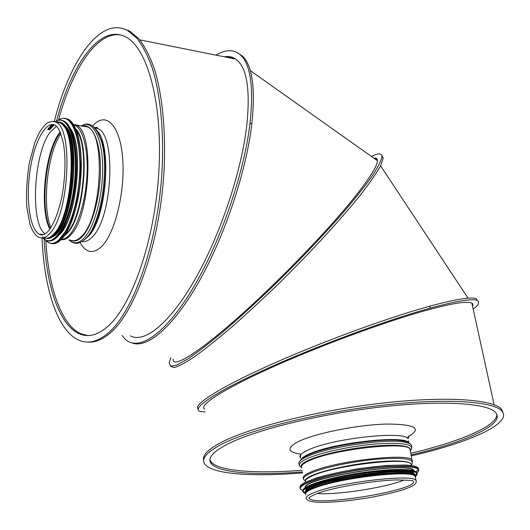 <?xml version="1.0" encoding="UTF-8"?>
<svg xmlns="http://www.w3.org/2000/svg" width="530" height="530" viewBox="0 0 530 530"><rect width="100%" height="100%" fill="white"/><g stroke="black" fill="none" stroke-linecap="round" stroke-linejoin="round"><path stroke-width="0.79" d="M87.861 342.062C94.771 342.638 101.959 339.843 109.425 333.681C134.68 313.31 159.205 245.96 163.843 173.979C166.201 133.54 162.637 95.797 154.396 68.927C149.924 56.425 144.776 46.388 138.946 38.809L129.631 31.018L121.973 28.328M87.808 335.543L81.063 333.834C61.732 325.486 49.005 288.87 46.077 244.019L45.852 240.328M58.532 120.091C72.027 69.576 96.712 31.217 120.482 34.914M42.049 237.97C44.043 288.499 57.505 330.959 78.937 340.214C87.821 344.102 97.348 341.903 107.53 333.608C132.712 313.203 157.198 245.774 161.842 173.721C164.207 133.235 160.656 95.46 152.448 68.569C147.996 56.054 142.868 46.011 137.058 38.432L127.77 30.641C100.342 15.489 69.403 60.897 54.298 121.542M56.558 120.986C71.285 64.322 100.389 22.962 126.014 37.107C147.87 48.29 163.194 104.927 158.722 173.754C154.369 242.554 131.102 307.281 106.967 327.189C97.109 335.357 87.874 337.544 79.255 333.761C59.274 325.102 46.441 286.087 44.122 239.017M203.692 460.418C202.129 455.396 207.992 449.38 221.268 442.371C249.491 427.571 317.145 410.505 381.739 403.178C446.392 395.791 494.404 399.395 501.777 409.577L503.182 413.102M209.913 459.775L211.073 461.888C218.718 471.302 256.652 473.873 302.272 470.262M410.803 453.263C459.059 441.94 497.246 426.186 496.862 414.447M302.656 472.879C254.128 476.927 213.285 474.429 205.13 464.505C200.691 459.199 206.15 452.474 221.513 444.339C249.762 429.618 317.477 412.605 382.11 405.251C446.81 397.844 494.834 401.362 502.195 411.459C512.053 423.881 467.917 442.934 411.293 455.88M411.114 454.906C464.466 442.49 505.242 424.563 495.928 412.897C488.852 403.224 442.921 399.885 381.176 406.934C319.504 413.923 254.685 430.128 227.337 444.239C212.364 452.09 207.018 458.583 211.291 463.71C218.93 473.038 256.878 475.542 302.517 471.899M471.958 303.531L472.078 304.054M472.661 303.75L472.349 305.313M50.867 227.748C41.83 205.58 47.289 153.442 60.837 133.679M56.531 126.219L50.111 132.149C33.536 153.62 29.925 223.667 45.077 233.915M55.584 122.046L60.036 122.821C77.691 128.816 73.345 214.465 54.219 233.498C50.443 237.791 46.845 239.222 43.427 237.798M404.284 479.975L401.243 481.108C380.99 488.408 335.854 495.06 317.112 493.516M415.414 477.908L415.109 476.278C412.022 469.507 338.856 477.961 314.323 488.117C307.102 490.952 304.313 493.231 305.956 494.954M236.943 52.397L242.793 56.299C252.479 66.25 255.493 88.768 251.829 123.854C246.317 171.263 224.819 235.837 199.134 281.37C173.403 327.003 147.168 348.866 132.102 342.97M233.829 57.975L225.793 57.101M216.035 55.14C226.118 49.091 234.479 49.224 241.123 55.551C250.769 65.481 253.731 88 250.027 123.099C244.138 173.727 219.884 243.694 192.231 289.42C164.532 335.324 138.038 351.92 124.961 338.981L122.046 335.503M224.236 56.783C229.629 55.835 234.273 57.293 238.169 61.155C247.464 70.748 250.292 92.498 246.649 126.418L246.635 126.531C241.13 173.058 219.705 236.473 194.576 280.151C169.415 323.949 144.233 343.533 130.347 335.848M233.723 57.922L225.382 57.015M373.829 158.159C376.287 157.768 377.479 158.682 377.413 160.908C377.168 166.44 368.986 179.259 352.861 199.359L352.801 199.439C325.506 233.26 275.375 284.822 235.519 319.795C195.557 354.901 172.263 368.449 173.191 359.135M374.564 158.682L377.042 159.06M170.826 357.71L169.156 362.725L170.614 366.223L176.821 365.064L187.892 358.876C197.617 352.258 209.482 343.129 223.474 331.488C238.447 318.57 254.387 304.068 271.274 287.982C297.363 262.569 320.769 238.089 341.499 214.544C353.927 200.002 363.944 187.454 371.557 176.894C377.632 167.712 381.09 161.021 381.938 156.807C381.931 153.004 378.44 152.898 371.45 156.476M170.567 366.21L174.092 367.608C178.61 366.409 185.473 362.739 194.676 356.597C205.163 349.012 217.505 339.18 231.696 327.089C246.695 313.892 262.383 299.39 278.767 283.583C311.58 251.372 342.314 217.823 361.745 193.304C370.516 181.843 376.85 172.568 380.739 165.486L383.21 158.132L381.766 155.363M473.191 309.156C478.789 304.724 480.1 301.822 477.132 300.45L476.397 298.735C471.442 296.641 455.8 299.145 429.479 306.267C387.066 317.887 319.312 342.791 269.021 365.448C218.579 388.159 192.84 404.933 198.094 409.041M477.132 300.45C472.197 298.403 456.575 300.96 430.254 308.122C386.343 320.219 315.277 346.554 264.589 369.701C213.716 392.909 190.88 408.895 200.108 411.472L205.143 411.969M472.555 306.241C473.396 304.684 473.038 303.584 471.468 302.921C466.678 300.96 451.547 303.458 426.06 310.414L425.968 310.441C384.469 321.909 318.152 346.408 269.902 368.257C221.5 390.153 198.008 405.848 204.805 409.08M97.573 128.28L96.036 128.194M234.068 58.757L227.516 57.445M87.218 126.875L84.369 126.451M407.133 442.729L405.728 442.186M416.116 471.766L418.302 469.322M418.356 469.017L417.468 467.42M418.554 469.308L418.071 467.904C414.586 463.697 384.435 464.366 352.708 469.766C320.948 475.112 297.416 483.459 300.159 487.706M418.76 470.13L418.263 468.904C414.738 464.631 383.409 465.466 351.165 471.104C318.875 476.682 296.177 485.149 300.649 489.15L301.822 489.998M416.759 472.813C426.71 465.897 397.195 464.068 358.161 470.176C319.126 476.178 291.639 486.798 302.776 490.422M413.811 470.733C413.069 460.411 302.239 477.709 305.075 487.62M413.367 470.607L413.34 470.461C408.776 461.299 304.896 477.722 305.353 487.441M306.009 491.184L306.996 491.794M415.52 475.185L416.838 473.297M416.845 472.919C416.858 467.977 384.826 468.454 351.238 474.39C317.596 480.246 296.078 489.044 304.889 492.343M417.064 473.317L416.587 472.184C413.248 468.262 384.654 468.937 354.305 474.025C323.923 479.067 300.894 486.944 302.849 491.025M417.17 473.893L416.693 472.74C413.301 468.712 383.124 469.587 352.072 474.999C320.981 480.352 299.052 488.408 303.339 492.191L304.068 492.767M415.341 476.371C424.623 469.871 396.374 468.268 359.075 474.072C321.783 479.769 295.024 489.813 305.134 493.298M414.4 474.058C413.188 464.181 304.339 481.021 305.631 490.82M305.797 491.873L306.214 492.337M413.864 473.76C408.769 465.247 309.222 480.604 306.128 490.323M405.649 472.15C386.403 470.136 333.125 478.272 314.369 486.056M305.837 491.813L306.121 492.595M305.691 492.025L305.962 492.781M414.97 476.145C415.891 474.304 413.546 473.045 407.941 472.363M415.222 476.861C417.726 471.992 391.637 471.514 359.95 476.384C328.255 481.194 302.743 489.521 305.538 493.562M414.851 476.053C414.155 471.919 388.404 471.998 358.843 476.629C329.276 481.214 305.141 488.879 305.823 492.973M414.473 475.801L414.294 475.589C409.75 466.678 305.24 483.221 306.095 492.622M50.171 228.774C39.763 207.859 45.739 150.719 60.38 132.5M49.853 229.218C38.942 208.74 45.123 149.652 60.162 131.99M42.691 234.85L39.246 234.154C29.819 229.285 25.778 199.552 29.991 170.965C34.046 142.312 45.792 119.952 55.372 125.279L57.671 127.538L60.155 131.963L63.242 142.524C65.521 154.627 65.959 173.184 62.063 195.848C58.638 211.781 54.199 223.375 48.753 230.623C45.096 234.73 41.923 235.91 39.246 234.154L43.732 234.565M50.072 233.12C46.136 237.625 42.413 238.99 38.895 237.215C37.007 236.678 34.755 234.187 32.145 229.748L29.985 224.349L26.785 207.117C26.01 193.563 26.864 178.802 29.329 162.856L34.973 142.172L39.505 132.248C43.221 126.763 46.05 123.543 47.991 122.582C51.536 121.151 54.186 121.025 55.935 122.205C73.445 128.194 69.066 214.027 50.072 233.12M52.172 121.35L60.036 122.821M76.393 130.387C89.961 146.684 83.435 216.816 66.919 232.942L65.296 234.591M75.836 128.995C90.537 142.855 84.542 216.406 67.356 233.114L64.468 235.804M73.69 124.736C82.084 126.816 88.04 146.903 87.132 172.575C86.271 198.227 78.626 224.793 69.688 234.657C66.906 237.745 64.176 239.328 61.5 239.408M73.465 124.384L76.32 125.252C94.532 131.314 90.332 216.2 70.669 235.015C67.423 238.593 64.269 240.156 61.208 239.706M82.355 126.153L87.377 126.902C105.974 133.004 101.859 217.38 81.845 236.042C77.698 240.448 73.756 241.766 70.013 239.997M82.289 126.14C92.034 123.053 100.342 141.04 100.461 168.282C100.667 195.464 92.472 225.76 82.501 236.36C78.089 241.031 73.915 242.236 69.986 239.991M81.216 125.981C91.763 119.151 101.747 135.594 102.608 164.366C103.589 193.046 94.936 226.688 84.157 238.01C78.619 243.727 73.557 244.356 68.973 239.904M93.088 126.465C96.215 128.81 98.805 133.196 100.852 139.615C110.088 165.996 101.19 223.806 86.065 238.182L85.35 238.917C80.162 243.701 75.406 244.595 71.086 241.594M97.116 131.182L101.846 141.093C110.823 166.731 102.197 222.792 87.463 236.811L85.986 238.275M96.5 130.128C112.539 143.756 106.55 219.586 88.073 236.612L84.707 239.54M94.34 127.531L97.619 128.432C116.554 134.574 112.532 218.473 92.194 236.99C88.729 240.62 85.363 242.137 82.097 241.541M94.625 127.816C96.606 127.041 97.606 127.246 97.619 128.432L94.81 128.015M92.591 126.087C105.245 110.995 119.747 123.96 122.562 157.198C125.557 190.25 115.242 233.094 101.74 246.39C93.273 254.327 86.059 253.055 80.096 242.568M309.46 498.518C316.311 507.177 422.576 489.263 412.943 480.876C413.4 480.511 408.246 480.2 397.48 479.935C376.585 480.12 334.973 486.845 316.907 493.589C304.319 499.081 310.494 498.664 309.46 498.518M314.952 492.264C307.711 495.06 304.916 497.292 306.552 498.975C307.347 500.684 311.163 501.791 318 502.294C330.713 502.665 347.508 501.168 368.383 497.816C380.282 495.663 390.868 493.284 400.157 490.694C406.059 488.779 410.187 487.183 412.545 485.904C415.732 484.036 416.838 482.181 415.871 480.339C412.81 473.734 339.551 482.254 314.952 492.264M416.302 481.545L415.109 476.278M411.359 465.565L411.094 464.121C408.729 456.9 337.709 464.83 313.879 475.185C307.148 477.954 304.419 480.233 305.691 482.022M411.267 465.459L411.452 464.982C411.121 460.961 398.958 459.954 374.949 461.968C352.417 464.167 326.169 469.699 313.7 474.761C307.062 477.49 304.313 479.749 305.439 481.545M412.208 463.107L412.413 462.597C412.101 458.41 399.633 457.337 375.001 459.384C351.874 461.623 324.943 467.327 312.183 472.561C303.862 476.059 301.53 478.769 305.181 480.677M412.539 461.484L412.088 460.1C408.875 452.673 336.106 460.861 311.806 471.601C304.75 474.549 301.981 476.967 303.498 478.868M410.372 450.944L410.021 449.056C406.729 441.179 334.225 449.195 310.083 460.325C302.974 463.419 300.258 465.983 301.934 468.01M410.505 450.315C410.949 445.631 398.699 444.213 373.763 446.075C350.323 448.188 322.704 454.117 309.758 459.689C302.663 462.783 299.927 465.353 301.55 467.394M410.492 450.487L411.154 449.572C414.062 444.193 402.515 442.305 376.512 443.921C351.966 445.882 321.942 452.209 308.195 458.178C299.384 462.107 297.151 465.154 301.484 467.314M411.412 445.24C410.902 444.067 409.133 443.133 406.106 442.444C390.014 437.932 328.819 446.512 307.904 456.244C303.803 458.026 301.119 459.676 299.841 461.199L299.655 461.438M409.372 443.623L404.397 441.265C388.695 436.846 329.349 445.167 308.99 454.667C305.008 456.409 302.392 458.019 301.139 459.51L300.523 460.49M409.266 443.57L408.862 442.881C405.529 434.759 333.178 442.669 309.123 454.018C303.803 456.356 300.947 458.443 300.556 460.272M408.471 440.775L408.862 442.881L404.397 441.265L406.106 442.444C410.757 443.014 412.519 445.279 411.406 449.241M409.021 435.746L408.1 438.794C404.734 430.506 332.482 438.356 308.486 449.844C301.418 453.037 298.728 455.707 300.417 457.847L300.596 455.641M407.815 436.985C422.695 428.472 415.527 424.166 386.324 424.053C357.869 424.835 316.728 432.983 299.536 441.039C286.392 447.658 286.803 452.03 300.775 454.15M251.829 123.854L250.027 123.099M429.479 306.267L430.254 308.122M83.972 126.392L86.734 126.577M406.815 442.636L405.9 442.298M410.107 449.533L410.134 449.155M66.621 118.813C75.929 120.674 82.494 143.69 81.103 172.813C79.778 201.91 70.702 231.073 60.771 240.044M65.409 118.435L68.509 119.376C78.579 124.444 83.992 156.025 79.56 188.607C75.24 221.229 62.487 245.582 52.212 243.548M58.24 120.356C61.447 118.031 64.534 117.653 67.509 119.224L67.509 119.224C77.97 124.431 83.263 158.457 78.009 192.052C72.888 225.714 59.108 248.331 48.979 242.733L45.607 240.004M58.273 120.35C71.861 109.776 83.455 142.033 78.844 183.658C74.492 225.29 56.578 253.347 45.633 240.024M70.271 128.353C84.449 146.002 76.333 221.533 58.969 235.101M71.225 130.479C83.362 150.103 76.148 217.28 60.34 233.266M63.209 120.807C71.868 123.695 77.678 146.353 76.115 174.098C74.597 201.831 65.965 229.165 56.597 237.592M61.381 120.217L64.183 121.105C73.776 125.968 78.917 156.218 74.737 187.54C70.656 218.897 58.552 242.561 48.714 240.905M55.173 121.84C58.101 119.853 60.917 119.575 63.627 121.019L63.627 121.019C73.637 126.034 78.665 158.834 73.63 191.211C68.715 223.653 55.531 245.523 45.832 240.123L42.956 237.89C53.49 249.895 70.318 222.666 74.432 183.042C78.791 143.425 68.032 112.413 55.153 121.867M49.509 129.87L54.285 124.788M64.998 125.57C81.978 139.191 72.756 226.833 53.497 236.42M67.284 129.115C80.023 147.857 72.703 217.731 56.511 233.359M48.7 129.737L53.556 124.583M48.667 129.333L53.08 124.504M59.141 122.291C69.344 122.602 76.022 150.778 72.524 182.87C69.158 214.975 56.823 240.448 46.892 238.381M47.786 129.207L52.079 124.457M56.379 122.278C67.038 119.588 74.882 146.386 71.901 179.465C69.079 212.543 56.485 240.103 46.242 238.334M47.813 129.611L52.649 124.464M61.387 123.742C69.774 128.81 74.445 154.707 71.411 182.737C68.456 210.774 58.525 234.585 49.369 237.506M63.342 125.782C79.805 140.231 70.569 226.204 51.682 235.996M416.951 472.694C418.773 471.283 419.21 470.024 418.263 468.904L418.071 467.904C416.514 466.301 412.174 465.347 405.066 465.035L386.754 465.453L359.373 468.54C342.36 471.408 328.116 474.516 316.648 477.861L304.386 482.691L299.993 486.832M415.686 476.119C417.223 474.86 417.56 473.734 416.693 472.74L416.587 472.184C413.744 469.693 404.33 468.911 388.351 469.832L359.095 473.098L345.288 475.476L314.555 483.294L302.776 490.389M415.268 477.119C416.335 476.086 415.818 474.94 413.711 473.688C411.949 472.429 404.463 471.912 391.239 472.137C379.513 472.846 365.223 474.589 348.376 477.371L329.501 481.459C310.547 486.275 302.623 491.389 305.499 493.755M129.631 31.018L127.77 30.641M79.255 333.761L81.063 333.834M502.195 411.459L501.777 409.577M211.073 461.888L211.291 463.71M73.498 124.431L82.475 126.173M81.196 125.981C88.967 121.045 95.519 125.597 100.852 139.615L97.228 131.248M86.609 237.685L85.35 238.917M407.961 443.007L407.822 442.272M411.28 465.552L411.094 464.121L411.452 464.982L412.413 462.597L410.319 450.679M299.41 465.459C298.575 463.419 298.721 462.001 299.841 461.199L300.907 459.815M241.123 55.551L242.793 56.299M235.724 59.088L139.847 39.876M377.42 160.703L250.286 70.603M383.21 158.132L381.938 156.807M468.043 298.171L380.573 165.81M494.139 404.754L471.866 303.107M97.255 128.24L95.513 128.114M410.167 449.851L410.412 449.513M58.114 120.389C61.341 118.038 64.474 117.653 67.509 119.224L68.509 119.376C75.426 123.781 79.613 135.998 81.07 156.039L80.434 182.181L79.334 191.098L70.093 225.568L56.279 243.071L54.285 243.575M45.514 239.957L48.979 242.733M55.127 121.82C58.048 119.853 60.884 119.588 63.627 121.019L64.183 121.105C73.935 126.034 79.023 156.211 74.876 187.468C70.808 218.771 58.777 242.435 48.806 240.905M42.923 237.897L45.832 240.123M42.453 236.877C47.938 240.481 53.623 237.871 59.512 229.04C66.992 216.021 72.564 192.609 73.451 169.673C73.531 158.503 72.689 148.42 70.934 139.43C68.251 131.235 66.117 126.438 64.541 125.034C62.248 122.384 59.327 121.416 55.776 122.132"/></g></svg>
